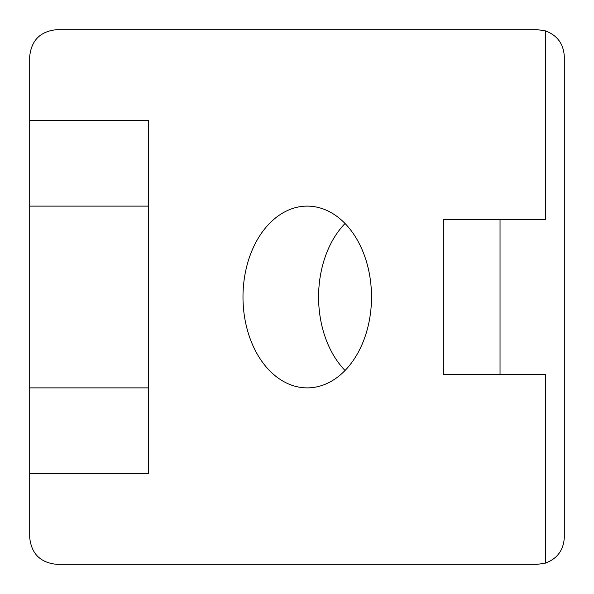 <?xml version="1.0" encoding="UTF-8"?>
<svg xmlns="http://www.w3.org/2000/svg" width="594" height="594" viewBox="0 0 594 594"><rect width="100%" height="100%" fill="white"/><g stroke="black" fill="none" stroke-linecap="round" stroke-linejoin="round"><path stroke-width="0.89" d="M345.047 370.493A90.882 64.263 90 0 1 318.584 297A90.882 64.263 90 0 1 345.047 223.507M242.983 297A90.882 64.263 90 0 1 307.247 206.118A90.882 64.263 90 0 1 371.51 297A90.882 64.263 90 0 1 307.247 387.882A90.882 64.263 90 0 1 242.983 297M148.478 206.118L29.7 206.118L29.7 120.582L148.478 120.582L29.7 120.582L29.7 56.43C31.4 40.31 40.31 31.4 56.43 29.7L537.57 29.7L545.396 30.873L545.396 219.483L443.332 219.483L443.332 374.517L500.037 374.517L500.037 219.483M29.7 206.118L29.7 473.418L148.478 473.418L148.478 120.582M148.478 473.418L29.7 473.418L29.7 537.57C31.4 553.69 40.31 562.6 56.43 564.3L537.57 564.3L545.396 563.127L545.396 374.517L500.037 374.517M545.396 30.873C557.231 35.298 563.528 43.822 564.3 56.43L564.3 537.57C563.528 550.178 557.231 558.702 545.396 563.127M148.478 387.882L29.7 387.882"/></g></svg>
